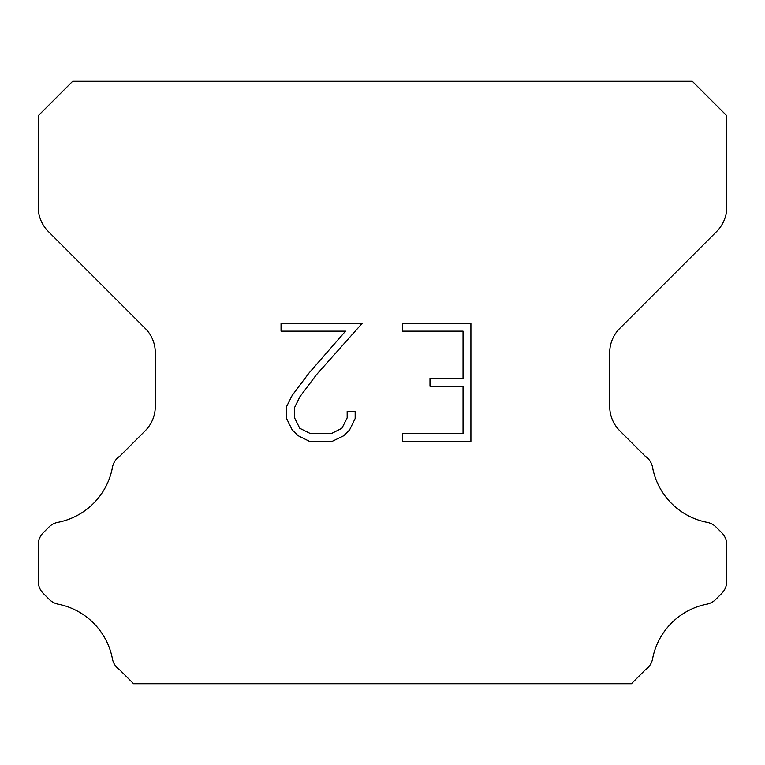 <?xml version="1.0" encoding="UTF-8"?>
<svg xmlns="http://www.w3.org/2000/svg" width="765" height="765" viewBox="0 0 765 765"><rect width="100%" height="100%" fill="white"/><g stroke="black" fill="none" stroke-linecap="round" stroke-linejoin="round"><path stroke-width="1.15" d="M463.045 433.487L463.045 386.258L429.987 386.258L429.987 378.388L463.045 378.388L463.045 331.149L402.39 331.149L402.39 323.279L470.915 323.279L470.915 441.357L402.39 441.357L402.39 433.487L463.045 433.487M355.161 411.417L355.161 418.503L349.548 430.026L343.705 435.754L332.173 441.357L309.49 441.357L298.044 435.668L292.201 429.901L286.512 418.378L286.512 406.693L292.201 395.39L308.878 373.186L345.551 331.149L281.051 331.149L281.051 323.279L362.228 323.279L316.261 374.926L299.89 396.748L294.582 407.516L294.582 417.881L299.727 428.266L310.188 433.487L331.561 433.487L341.936 428.247L347.167 417.881L347.167 411.417L355.161 411.417M692.325 81.281L72.675 81.281L38.25 115.706L38.25 207.152A34.425 34.425 0 0 0 48.329 231.499L145.216 328.376A34.425 34.425 0 0 1 155.295 352.722L155.295 406.425A34.425 34.425 0 0 1 145.216 430.772L119.828 456.15A17.213 17.213 0 0 0 112.369 467.788A68.85 68.85 0 0 1 57.815 522.352A17.213 17.213 0 0 0 48.903 527.085L43.289 532.689A17.213 17.213 0 0 0 38.25 544.862L38.25 581.257A17.213 17.213 0 0 0 43.289 593.43L49.314 599.454A17.213 17.213 0 0 0 58.15 604.168A68.85 68.85 0 0 1 112.331 658.349A17.213 17.213 0 0 0 119.751 669.882L133.579 683.719L631.421 683.719L645.249 669.882A17.213 17.213 0 0 0 652.669 658.349A68.85 68.85 0 0 1 706.85 604.168A17.213 17.213 0 0 0 715.686 599.454L721.711 593.43A17.213 17.213 0 0 0 726.75 581.257L726.75 544.862A17.213 17.213 0 0 0 721.711 532.689L716.097 527.085A17.213 17.213 0 0 0 707.185 522.352A68.85 68.85 0 0 1 652.631 467.788A17.213 17.213 0 0 0 645.172 456.15L619.784 430.772A34.425 34.425 0 0 1 609.705 406.425L609.705 352.722A34.425 34.425 0 0 1 619.784 328.376L716.671 231.499A34.425 34.425 0 0 0 726.75 207.152L726.75 115.706L692.325 81.281"/></g></svg>
